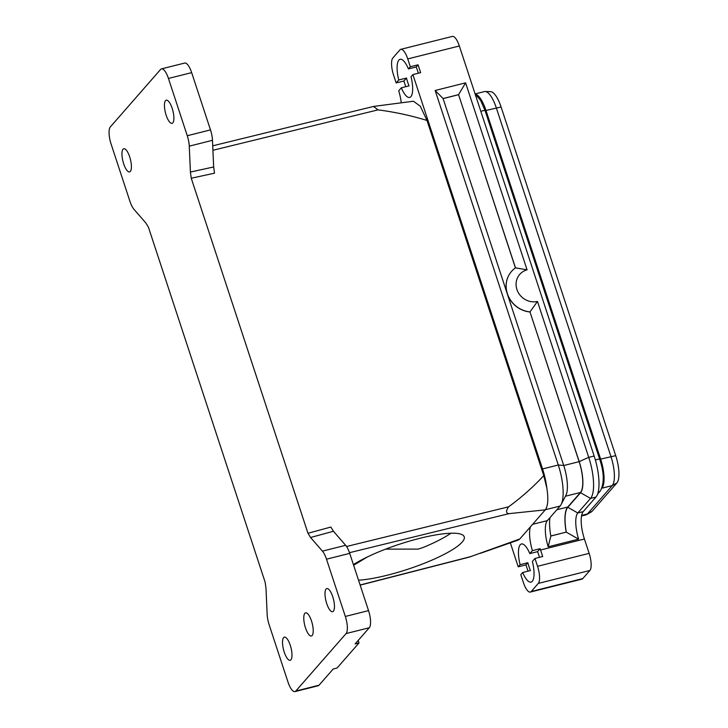 <?xml version="1.0" encoding="UTF-8"?>
<svg xmlns="http://www.w3.org/2000/svg" width="728" height="728" viewBox="0 0 728 728"><rect width="100%" height="100%" fill="white"/><g stroke="black" fill="none" stroke-linecap="round" stroke-linejoin="round"><path stroke-width="1.09" d="M401.237 102.821A22.477 7.244 -104.1 0 0 398.726 90.791L401.328 87.815L409.063 85.877A19.665 6.343 75.9 0 1 406.488 78.042L403.894 81.008L396.159 82.947L393.584 75.111A14.05 4.532 75.9 0 1 392.829 58.003L399.909 49.914A14.05 4.532 75.9 0 1 400.782 49.34A14.05 4.532 75.9 0 1 407.744 58.922L410.319 66.758L418.054 64.81L420.629 72.645L412.894 74.593L542.551 468.95A33.715 10.865 75.9 0 1 546.855 488.133C548.53 498.926 548.002 506.169 545.281 509.846L508.881 513.668C505.896 513.195 505.787 510.92 508.563 506.834C521.366 497.488 533.105 487.087 543.77 475.63L546.855 488.133M545.281 509.846L530.421 526.835A22.477 7.244 -104.1 0 0 532.405 550.623L540.14 548.685A22.477 7.244 -104.1 0 0 540.558 550.004L542.706 556.529L534.962 558.467L537.546 566.302A14.05 4.532 75.9 0 1 538.292 583.41L531.212 591.509A14.05 4.532 75.9 0 1 530.339 592.073L581.936 579.133A14.05 4.532 -104.1 0 0 582.81 578.56L589.898 570.47A14.05 4.532 -104.1 0 0 589.143 553.362L584.42 539.002A22.477 7.244 75.9 0 1 583.21 511.629L595.959 497.06A33.715 10.865 -104.1 0 0 594.148 456.01L459.341 45.982A14.05 4.532 -104.1 0 0 452.379 36.4L400.782 49.34M530.339 592.073A14.05 4.532 75.9 0 1 523.377 582.491L520.802 574.656L522.695 572.508L530.43 570.561A19.665 6.343 75.9 0 1 527.855 562.726L520.111 564.673A19.665 6.343 75.9 0 1 520.229 544.771A19.665 6.343 75.9 0 1 521.457 543.971A19.665 6.343 75.9 0 1 529.793 553.599L532.405 550.623M580.571 492.72L590.535 498.416A33.715 10.865 -104.1 0 0 588.734 457.366L537.473 301.447L529.984 311.893L579.197 461.588A25.571 8.236 75.9 0 1 580.571 492.72L567.822 507.289A30.631 9.873 -104.1 0 0 566.311 532.168L578.614 539.157A22.477 7.244 75.9 0 1 577.795 512.985L590.535 498.416L595.959 497.06M561.097 504.568L565.847 495.477A25.571 8.236 -104.1 0 0 563.718 465.474L443.079 98.535L435.153 90.49L558.285 465.001A33.715 10.865 75.9 0 1 561.097 504.568A33.715 10.865 75.9 0 1 560.096 506.051L547.356 520.629A22.477 7.244 -104.1 0 0 546.692 521.621A22.477 7.244 -104.1 0 0 548.175 546.792L578.614 539.157M548.175 546.792L550.832 536.045A30.631 9.873 75.9 0 1 549.949 517.663M294.931 691.6L318.154 685.776A14.05 4.532 -104.1 0 0 319.028 685.212L333.187 669.014L337.055 668.049L359.004 642.951L355.137 643.925L369.296 627.736A14.05 4.532 -104.1 0 0 368.541 610.628L349.713 553.362A14.05 4.532 -104.1 0 0 345.645 545.308L333.442 531.276L330.858 527.054L307.98 533.269L310.565 537.491L322.422 551.132A14.05 4.532 75.9 0 1 326.499 559.186L345.327 616.452A14.05 4.532 75.9 0 1 346.082 633.56L295.805 691.036A14.05 4.532 75.9 0 1 294.931 691.6A14.05 4.532 75.9 0 1 287.979 682.018L269.142 624.751A14.05 4.532 75.9 0 1 267.149 614.332L266.011 588.433L265.156 582.236L148.43 227.209L145.855 222.986L133.998 209.346A14.05 4.532 75.9 0 1 129.921 201.292L111.093 144.026A14.05 4.532 75.9 0 1 110.338 126.918L160.606 69.442A14.05 4.532 75.9 0 1 161.48 68.878A14.05 4.532 75.9 0 1 168.441 78.451L187.269 135.727A14.05 4.532 75.9 0 1 189.271 146.146L190.408 172.045L191.255 178.242L214.514 173.173L213.659 166.967L212.485 140.322A14.05 4.532 -104.1 0 0 210.492 129.903L191.664 72.627A14.05 4.532 -104.1 0 0 184.703 63.054L161.48 68.878M529.793 553.599L537.537 551.66L540.14 548.685M537.537 551.66A19.665 6.343 75.9 0 1 539.521 557.33M534.962 558.467L532.377 561.434A19.665 6.343 75.9 0 1 532.259 581.335A19.665 6.343 75.9 0 1 531.03 582.127A19.665 6.343 75.9 0 1 522.695 572.508M475.557 94.194A23.878 7.699 75.9 0 1 485.995 110.456L600.627 459.104A23.878 7.699 75.9 0 1 601.992 488.088M581.517 516.006L585.958 514.896A23.878 7.699 -104.1 0 0 586.613 514.623A23.878 7.699 -104.1 0 0 587.441 513.932L612.221 485.594A23.878 7.699 -104.1 0 0 610.947 456.52L496.314 107.862A23.878 7.699 -104.1 0 0 485.185 91.501A23.878 7.699 -104.1 0 0 484.484 91.582L475.175 93.912M326.08 589.043A11.939 3.849 75.9 0 1 326.827 588.561A11.939 3.849 75.9 0 1 333.124 597.943A11.939 3.849 75.9 0 1 333.379 611.238A11.939 3.849 75.9 0 1 332.641 611.72A11.939 3.849 75.9 0 1 326.344 602.347A11.939 3.849 75.9 0 1 326.08 589.043M485.185 91.501L490.672 91.673A22.377 7.207 75.9 0 1 501.091 107.007L615.724 455.655A22.377 7.207 75.9 0 1 616.925 482.901L592.146 511.238A22.377 7.207 75.9 0 1 591.364 511.893L586.613 514.623M396.159 82.947L398.753 79.98A19.665 6.343 75.9 0 1 398.871 60.078A19.665 6.343 75.9 0 1 400.091 59.287A19.665 6.343 75.9 0 1 408.435 68.914L410.319 66.758M360.16 585.13L469.351 557.093L519.792 538.984L518.3 540.049L480.152 553.398M418.054 64.81L416.17 66.967A19.665 6.343 75.9 0 1 418.327 73.228M408.435 68.914L416.17 66.967M405.769 86.705L403.894 81.008M385.658 549.13L418.227 549.103L422.923 547.574A63.891 13.195 161.8 0 0 450.923 533.233M212.931 150.277L378.041 109.864C394.631 112.012 410.947 115.543 426.999 120.448L543.77 475.63M307.98 533.269L191.255 178.242M528.037 571.162L525.971 564.883L527.855 562.726M378.041 109.864L373.491 106.461L374.929 106.252M426.999 120.448L420.284 106.197L413.422 101.228L374.802 106.27M530.421 526.835L519.792 538.984M358.54 580.198A63.891 13.195 161.8 0 0 387.442 575.175A63.891 13.195 161.8 0 0 464.236 536.809A63.891 13.195 161.8 0 0 419.637 538.365A63.891 13.195 161.8 0 0 353.417 564.619M412.894 74.593L411.011 76.749A19.665 6.343 75.9 0 1 410.892 96.642A19.665 6.343 75.9 0 1 409.664 97.443A19.665 6.343 75.9 0 1 401.328 87.815M525.971 564.883L518.227 566.821L510.337 542.833M518.227 566.821L520.111 564.673M537.473 301.447A16.999 15.707 -138.8 0 1 516.925 289.498A16.999 15.707 -138.8 0 1 527.081 269.851L515.497 267.849A25.143 23.232 41.2 0 0 511.547 271.38A25.143 23.232 41.2 0 0 507.389 293.721A25.143 23.232 41.2 0 0 529.984 311.893L579.124 461.67A25.289 8.154 75.9 0 1 580.48 492.465L567.74 507.034A30.904 9.964 -104.1 0 0 566.211 532.132L550.823 535.99M527.081 269.851L465.601 82.856L458.558 94.658L515.497 267.849M443.079 98.535L458.558 94.658L515.424 267.904M465.601 82.856L435.153 90.49M566.211 532.132L550.832 536.045M529.911 311.975A25.143 23.232 -138.8 0 1 508.344 296.423A25.143 23.232 -138.8 0 1 511.484 271.462A25.143 23.232 -138.8 0 1 511.52 271.417M458.485 94.731L443.097 98.599M406.488 78.042L398.753 79.98M367.467 556.911L353.626 565.265M290.9 659.814A11.939 3.849 75.9 0 1 290.154 660.296A11.939 3.849 75.9 0 1 283.865 650.914A11.939 3.849 75.9 0 1 283.601 637.61A11.939 3.849 75.9 0 1 284.348 637.127A11.939 3.849 75.9 0 1 290.645 646.51A11.939 3.849 75.9 0 1 290.9 659.814M130.33 171.435A11.939 3.849 75.9 0 1 129.584 171.917A11.939 3.849 75.9 0 1 123.287 162.535A11.939 3.849 75.9 0 1 123.032 149.231A11.939 3.849 75.9 0 1 123.778 148.749A11.939 3.849 75.9 0 1 130.075 158.131A11.939 3.849 75.9 0 1 130.33 171.435M304.841 613.331A11.939 3.849 75.9 0 1 305.587 612.84A11.939 3.849 75.9 0 1 311.884 622.222A11.939 3.849 75.9 0 1 312.139 635.526A11.939 3.849 75.9 0 1 311.402 636.008A11.939 3.849 75.9 0 1 305.105 626.626A11.939 3.849 75.9 0 1 304.841 613.331M172.809 122.868A11.939 3.849 75.9 0 1 172.072 123.351A11.939 3.849 75.9 0 1 165.775 113.968A11.939 3.849 75.9 0 1 165.511 100.664A11.939 3.849 75.9 0 1 166.257 100.182A11.939 3.849 75.9 0 1 172.554 109.564A11.939 3.849 75.9 0 1 172.809 122.868M359.004 642.951L358.185 640.44M475.075 93.848L480.607 100.391L485.103 110.729A3.513 0.728 161.8 0 0 482.655 110.811A3.513 0.728 161.8 0 0 480.844 111.384M598.198 492.055A3.513 3.249 41.2 0 0 600.291 491.018C604.422 483.438 604.24 472.891 599.736 459.386A3.513 0.728 161.8 0 0 597.288 459.468A3.513 0.728 161.8 0 0 595.395 460.069M407.744 58.922L459.341 45.982M538.292 583.41L589.898 570.47M589.143 553.362L537.546 566.302M531.212 591.509L582.81 578.56M594.148 456.01L588.734 457.366L579.197 461.588M545.363 509.746L560.096 506.051M563.718 465.474L558.285 465.001L542.551 468.95M532.623 524.324L547.356 520.629M567.822 507.289L577.795 512.985L583.21 511.629M540.558 550.004L584.42 539.002M600.627 459.104L615.724 455.655M616.925 482.901L612.221 485.594L601.956 488.17M592.146 511.238L587.441 513.932L581.626 515.388M485.995 110.456L501.091 107.007M471.498 556.41L360.123 585.003M346.537 546.491L508.563 506.825M349.486 552.689L508.881 513.668M346.082 633.56L369.296 627.736M295.805 691.036L319.028 685.212M579.124 461.67L563.736 465.529M567.74 507.034L556.856 509.764M565.447 496.232L580.48 492.465M326.499 559.186L349.713 553.362M368.541 610.628L345.327 616.452M345.645 545.308L322.422 551.132M168.441 78.451L191.664 72.627M189.271 146.146L212.485 140.322M210.492 129.903L187.269 135.727M310.565 537.491L333.442 531.276M213.659 166.967L190.408 172.045M212.731 145.818L373.491 106.461M597.597 494.094L600.291 491.018M599.736 459.386L485.103 110.729"/></g></svg>
